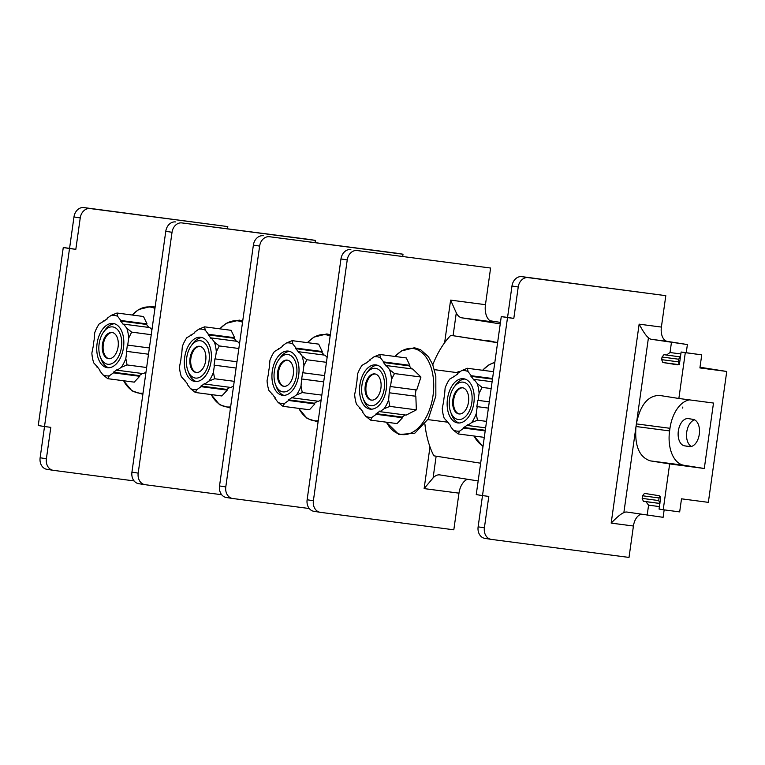 <?xml version="1.0" encoding="UTF-8"?>
<svg xmlns="http://www.w3.org/2000/svg" width="765" height="765" viewBox="0 0 765 765"><rect width="100%" height="100%" fill="white"/><g stroke="black" fill="none" stroke-linecap="round" stroke-linejoin="round"><path stroke-width="1.15" d="M234.645 337.719L231.078 330.308L204.59 326.846L205.269 330.174L208.434 334.286L234.645 337.719L233.956 338.245A28.181 16.878 97.5 0 1 236.356 341.228M239.531 343.638L237.456 341.372L211.236 337.939L210.949 338.512A28.181 16.878 97.5 0 0 208.137 334.86L208.434 334.286M185.226 380.941L181.353 376.734A30.504 18.274 97.5 0 1 179.459 366.932L180.875 359.913A28.181 16.878 97.5 0 1 181.754 353.64L182.328 346.497A30.504 18.274 97.5 0 1 186.842 337.709L191.738 334.85M205.269 330.174A30.504 18.274 -82.5 0 0 198.852 329.16L194.692 332.125L194.817 332.756A28.181 16.878 97.5 0 0 191.126 335.386L191.001 334.745M198.852 329.16L204.59 326.846M233.956 338.245L208.137 334.86M211.236 337.939L214.401 342.051L219.278 345.933L238.843 348.496M219.278 345.933L216.304 351.852L215.309 358.928L236.978 361.769M215.309 358.928L214.889 358.861A28.181 16.878 97.5 0 1 214.009 365.144L236.098 368.041L214.009 365.144M214.43 365.211L213.435 372.287A30.504 18.274 97.5 0 1 208.922 381.075L204.762 384.04L230.973 387.473L233.583 385.923M229.844 387.32A28.181 16.878 97.5 0 1 226.765 389.404L227.282 390.102L221.85 395.964L195.362 392.493L190.495 388.62A30.504 18.274 -82.5 0 0 196.911 389.624L195.362 392.493M214.401 342.051A30.504 18.274 97.5 0 1 216.304 351.852M196.911 389.624L201.071 386.669L200.946 386.029A28.181 16.878 97.5 0 0 204.638 383.399L204.762 384.04M190.495 388.62L187.329 384.499L187.626 383.925A28.181 16.878 97.5 0 1 184.814 380.272L184.518 380.846M194.779 381.467A22.29 13.349 -82.5 0 0 194.989 381.496A22.29 13.349 -82.5 0 0 211.092 361.3A22.29 13.349 -82.5 0 0 200.985 337.317A22.29 13.349 -82.5 0 0 200.774 337.289A22.29 13.349 -82.5 0 0 184.661 357.484A22.29 13.349 -82.5 0 0 194.779 381.467M213.435 372.287L214.659 378.761L234.233 381.324M214.659 378.761L208.922 381.075M226.765 389.404L200.946 386.029M201.071 386.669L227.282 390.102M191.135 345.895A18.838 11.284 97.5 0 0 187.894 370.7A18.838 11.284 97.5 0 0 195.257 378.044A18.838 11.284 -82.5 0 0 209.027 361.147A18.838 11.284 -82.5 0 0 200.507 340.741A18.838 11.284 97.5 0 0 191.135 345.895L192.646 343.781A22.29 13.349 -82.5 0 1 202.132 337.585M187.894 370.7L188.802 373.129A22.29 13.349 -82.5 0 0 196.376 381.563M196.041 372.478A13.215 7.918 -82.5 0 0 196.165 372.498A13.215 7.918 -82.5 0 0 205.718 360.525A13.215 7.918 -82.5 0 0 199.722 346.306A13.215 7.918 -82.5 0 0 199.598 346.287A13.215 7.918 -82.5 0 0 190.045 358.259A13.215 7.918 -82.5 0 0 196.041 372.478M196.586 372.536A13.215 7.918 97.5 0 1 190.868 358.479A13.215 7.918 97.5 0 1 200.019 346.363M402.706 256.351L403.012 254.219L396.748 253.234L269.5 236.729A10.576 8.463 99 0 0 259.631 246.101L225.79 486.932A10.576 8.463 99 0 0 232.531 498.474A10.576 8.463 99 0 0 232.713 498.503L309.27 508.534M232.359 498.445L226.459 497.518A10.576 8.463 -81 0 1 226.277 497.489A10.576 8.463 -81 0 1 219.526 485.947L253.378 245.116A10.576 8.463 -81 0 1 263.246 235.744M444.628 342.71L450.614 300.119L456.294 312.866A15.864 9.496 97.5 0 0 461.984 317.858L500.234 323.882M490.002 320.755L500.444 322.4M642.543 495.768L642.17 498.388L658.722 500.568L659.086 497.958L642.543 495.768L644.474 493.396L659.019 495.691A3.175 1.903 97.5 0 1 660.453 499.134L659.057 509.079L663.217 509.739L669.662 463.925L704.297 468.486L683.958 465.283A31.719 19.001 97.5 0 1 669.605 430.915L669.968 428.295L636.384 423.896L648.443 337.719A13.215 7.918 -82.5 0 0 651.417 339.306L687.391 344.556L667.376 341.391A13.215 7.918 -82.5 0 1 661.39 327.076L665.808 295.663L521.845 276.634A10.576 8.463 -81 0 0 511.976 286.005L507.558 317.418L501.266 316.595L476.241 494.601L482.505 495.586L478.125 526.836A10.576 8.463 -81 0 0 484.876 538.378A10.576 8.463 -81 0 0 485.058 538.407L490.958 539.335M467.492 479.263A15.864 9.496 -82.5 0 0 458.971 493.157L424.126 488.596L433.095 477.924A15.864 9.496 97.5 0 1 439.77 474.893A15.864 9.496 97.5 0 1 439.913 474.912L478.163 480.946M483.652 340.301A60.808 36.414 97.5 0 1 485.938 340.482L490.135 341.027A60.808 36.414 97.5 0 1 490.7 341.114A60.808 36.414 97.5 0 1 494.209 341.965M665.808 295.663L528.099 277.618A10.576 8.463 99 0 0 518.23 286.99L513.812 318.403L507.52 317.58L482.505 495.586L488.797 496.409L484.388 527.821A10.576 8.463 99 0 0 491.14 539.363A10.576 8.463 99 0 0 491.312 539.392L629.012 557.427L633.43 526.014A13.215 7.918 97.5 0 1 641.08 514.271M664.163 509.863L663.112 517.322L627.137 512.072A13.215 7.918 97.5 0 0 627.013 512.053A13.215 7.918 97.5 0 0 623.857 512.674L636.011 426.516L669.605 430.915M658.722 500.568L659.918 503.437M659.812 496.16L659.086 497.958M704.297 468.486L713.496 403.05L678.861 398.479L685.297 352.675L701.744 354.845L699.908 367.927L726.75 371.465L708.352 502.356L681.51 498.818L679.674 511.9L663.217 509.739M647.161 515.227L648.577 505.168L645.87 501.649L643.375 501.257L642.17 498.388M669.662 463.925L650.374 460.884C639.349 457.298 634.548 446.005 635.954 426.985M669.968 428.295A31.719 19.001 97.5 0 1 689.389 399.875M682.676 408.089L682.82 407.037L682.676 408.089M684.56 445.842L689.255 446.588A13.751 8.233 -82.5 0 0 689.38 446.607A13.751 8.233 -82.5 0 0 699.315 434.147A13.751 8.233 -82.5 0 0 693.08 419.363L688.385 418.618A13.751 8.233 -82.5 0 0 688.261 418.608A13.751 8.233 -82.5 0 0 678.326 431.058A13.751 8.233 -82.5 0 0 684.56 445.842L690.499 446.626M636.384 423.896L636.011 426.516M623.857 512.674C621.247 513.592 617.02 517.064 611.178 523.107L639.138 324.159C643.097 331.513 646.205 336.036 648.443 337.719M636.451 423.428C640.334 404.8 648.041 395.467 659.573 395.438L659.277 395.4M685.297 352.675L681.127 352.015L679.731 361.96A3.175 1.903 97.5 0 1 677.446 364.809A3.175 1.903 97.5 0 1 677.417 364.809L662.873 362.514L661.668 359.655L662.041 357.035L663.972 354.664L666.478 355.056L670.025 352.531L680.86 353.946M678.861 398.479L659.573 395.438M671.441 342.462L670.025 352.531M726.75 371.465L700.004 367.248M699.985 367.401L702.194 367.793L699.965 367.544M701.744 354.845L681.127 352.015M680.525 356.844L678.584 359.215L678.22 361.835L679.416 364.695M666.478 355.056L680.448 356.892M687.391 344.556L686.253 352.684M501.266 316.595L507.52 317.58M507.558 317.418L513.812 318.403M694.601 419.861A13.751 8.233 -82.5 0 0 686.674 432.541A13.751 8.233 -82.5 0 0 691.436 446.454M227.511 228.725L227.807 226.593L90.107 208.558A10.576 8.463 99 0 0 80.239 217.929L75.821 249.342L69.519 248.52L44.504 426.516L50.806 427.348L46.388 458.751A10.576 8.463 99 0 0 53.139 470.303A10.576 8.463 99 0 0 53.311 470.332L134.076 480.908M80.239 217.929L73.975 216.944A10.576 8.463 -81 0 1 83.844 207.573L227.807 226.593M315.113 242.543L315.409 240.411L309.156 239.416L181.898 222.921A10.576 8.463 99 0 0 172.029 232.292L138.188 473.124A10.576 8.463 99 0 0 144.939 484.666A10.576 8.463 99 0 0 145.111 484.694L221.678 494.716M144.767 484.637L138.857 483.7A10.576 8.463 -81 0 1 138.675 483.681A10.576 8.463 -81 0 1 131.934 472.129L165.776 231.307A10.576 8.463 -81 0 1 175.644 221.936M315.409 240.411L181.898 222.921M52.967 470.274L47.057 469.337A10.576 8.463 -81 0 1 46.885 469.318A10.576 8.463 -81 0 1 40.134 457.766L44.523 426.526L38.25 425.531L63.266 247.525L69.519 248.52M73.975 216.944L69.567 248.357L63.266 247.525M69.567 248.357L75.821 249.342M147.043 323.911L143.485 316.5L116.997 313.028L117.667 316.356L120.832 320.478L147.043 323.911L146.364 324.427A28.181 16.878 97.5 0 1 148.754 327.42M151.929 329.82L149.854 327.563L123.643 324.13L123.347 324.704A28.181 16.878 97.5 0 0 120.535 321.051L120.832 320.478M97.633 367.124L93.76 362.916A30.504 18.274 97.5 0 1 91.857 353.114L93.273 346.096A28.181 16.878 97.5 0 1 94.152 339.823L94.726 332.689A30.504 18.274 97.5 0 1 99.24 323.891L104.145 321.032M117.667 316.356A30.504 18.274 -82.5 0 0 111.25 315.343L107.09 318.307L107.215 318.948A28.181 16.878 97.5 0 0 103.524 321.577L103.399 320.937M111.25 315.343L116.997 313.028M146.364 324.427L120.535 321.051M123.643 324.13L126.808 328.242L131.676 332.125L151.25 334.688M131.676 332.125L128.702 338.044L127.707 345.12L149.385 347.96M127.707 345.12L127.296 345.053A28.181 16.878 97.5 0 1 126.407 351.336L148.496 354.224L126.407 351.336M126.827 351.403L125.833 358.479A30.504 18.274 97.5 0 1 121.319 367.267L117.16 370.222L143.38 373.655L145.991 372.115M142.242 373.511A28.181 16.878 97.5 0 1 139.173 375.596L139.679 376.284L134.258 382.146L107.769 378.685L102.892 374.802A30.504 18.274 -82.5 0 0 109.309 375.816L107.769 378.685M126.808 328.242A30.504 18.274 97.5 0 1 128.702 338.044M109.309 375.816L113.469 372.851L113.344 372.211A28.181 16.878 97.5 0 0 117.035 369.581L117.16 370.222M102.892 374.802L99.737 370.69L100.024 370.117A28.181 16.878 97.5 0 1 97.222 366.464L96.925 367.037M107.177 367.659A22.29 13.349 -82.5 0 0 107.387 367.688A22.29 13.349 -82.5 0 0 123.5 347.492A22.29 13.349 -82.5 0 0 113.383 323.509A22.29 13.349 -82.5 0 0 113.172 323.48A22.29 13.349 -82.5 0 0 97.069 343.676A22.29 13.349 -82.5 0 0 107.177 367.659M125.833 358.479L127.067 364.943L146.631 367.506M127.067 364.943L121.319 367.267M139.173 375.596L113.344 372.211M113.469 372.851L139.679 376.284M103.543 332.087A18.838 11.284 97.5 0 0 100.291 356.882A18.838 11.284 97.5 0 0 107.664 364.236A18.838 11.284 -82.5 0 0 121.425 347.339A18.838 11.284 -82.5 0 0 112.904 326.932A18.838 11.284 97.5 0 0 103.543 332.087L105.054 329.964A22.29 13.349 -82.5 0 1 114.53 323.777M100.291 356.882L101.2 359.32A22.29 13.349 -82.5 0 0 108.773 367.745M108.439 358.67A13.215 7.918 -82.5 0 0 108.563 358.689A13.215 7.918 -82.5 0 0 118.116 346.708A13.215 7.918 -82.5 0 0 112.12 332.488A13.215 7.918 -82.5 0 0 111.996 332.479A13.215 7.918 -82.5 0 0 102.443 344.451A13.215 7.918 -82.5 0 0 108.439 358.67M108.984 358.718A13.215 7.918 97.5 0 1 103.275 344.661A13.215 7.918 97.5 0 1 112.417 332.546M648.577 505.168L659.411 506.583M645.87 501.649L659.841 503.475M403.012 254.219L269.5 236.729M450.614 300.119L485.459 304.68L490.604 268.037L357.102 250.547A10.576 8.463 99 0 0 347.233 259.918L313.382 500.75A10.576 8.463 99 0 0 320.133 512.292A10.576 8.463 99 0 0 320.315 512.321L453.817 529.801L458.971 493.157M319.961 512.263L314.052 511.326A10.576 8.463 -81 0 1 313.88 511.307A10.576 8.463 -81 0 1 307.128 499.755L340.97 258.933A10.576 8.463 -81 0 1 350.839 249.562M485.459 304.68A15.864 9.496 -82.5 0 0 492.631 321.864L461.984 317.858M490.604 268.037L357.102 250.547M322.247 351.537L318.68 344.126L292.192 340.655L292.861 343.982L296.026 348.104L322.247 351.537L321.558 352.053A28.181 16.878 97.5 0 1 323.958 355.046M327.133 357.446L325.058 355.19L298.838 351.757L298.541 352.33A28.181 16.878 97.5 0 0 295.73 348.677L296.026 348.104M272.828 394.75L268.955 390.542A30.504 18.274 97.5 0 1 267.052 380.741L268.467 373.731A28.181 16.878 97.5 0 1 269.357 367.449L269.93 360.315A30.504 18.274 97.5 0 1 274.444 351.518L279.34 348.658M292.861 343.982A30.504 18.274 -82.5 0 0 286.454 342.969L282.295 345.933L282.419 346.574A28.181 16.878 97.5 0 0 278.728 349.203L278.603 348.563M286.454 342.969L292.192 340.655M321.558 352.053L295.73 348.677M298.838 351.757L302.003 355.868L306.87 359.751L326.445 362.314M306.87 359.751L303.906 365.67L302.911 372.746L324.58 375.586M302.911 372.746L302.491 372.679A28.181 16.878 97.5 0 1 301.611 378.962L323.7 381.85M301.611 378.962L301.028 386.105A30.504 18.274 97.5 0 1 296.524 394.893L292.364 397.848L318.575 401.281L321.185 399.741M317.446 401.137A28.181 16.878 97.5 0 1 314.367 403.222L314.884 403.91L309.452 409.772L282.964 406.311L278.097 402.428A30.504 18.274 -82.5 0 0 284.513 403.442L282.964 406.311M302.003 355.868A30.504 18.274 97.5 0 1 303.906 365.67M284.513 403.442L288.663 400.478L288.539 399.837A28.181 16.878 97.5 0 0 292.24 397.207L292.364 397.848M278.097 402.428L274.931 398.316L275.228 397.743A28.181 16.878 97.5 0 1 272.416 394.09L272.12 394.664M282.381 395.285A22.29 13.349 -82.5 0 0 282.581 395.314A22.29 13.349 -82.5 0 0 298.694 375.118A22.29 13.349 -82.5 0 0 288.587 351.135A22.29 13.349 -82.5 0 0 288.376 351.106A22.29 13.349 -82.5 0 0 272.264 371.302A22.29 13.349 -82.5 0 0 282.381 395.285M302.022 379.029L323.7 381.869M301.028 386.105L302.261 392.569L321.836 395.132M302.261 392.569L296.524 394.893M314.367 403.222L288.539 399.837M288.663 400.478L314.884 403.91M278.737 359.713A18.838 11.284 97.5 0 0 275.496 384.508A18.838 11.284 97.5 0 0 282.859 391.862A18.838 11.284 -82.5 0 0 296.629 374.965A18.838 11.284 -82.5 0 0 288.099 354.558A18.838 11.284 97.5 0 0 278.737 359.713L280.248 357.599A22.29 13.349 -82.5 0 1 289.734 351.403M275.496 384.508L276.404 386.947A22.29 13.349 -82.5 0 0 283.968 395.371M283.643 386.296A13.215 7.918 -82.5 0 0 283.767 386.315A13.215 7.918 -82.5 0 0 293.311 374.334A13.215 7.918 -82.5 0 0 287.315 360.114A13.215 7.918 -82.5 0 0 287.2 360.105A13.215 7.918 -82.5 0 0 277.647 372.077A13.215 7.918 -82.5 0 0 283.643 386.296M284.188 386.344A13.215 7.918 97.5 0 1 278.47 372.287A13.215 7.918 97.5 0 1 287.611 360.172M485.938 340.482A60.808 36.414 97.5 0 1 486.502 340.559A60.808 36.414 -82.5 0 1 489.294 341.19M409.839 365.345L406.282 357.934L379.794 354.472L380.463 357.8L383.628 361.912L409.839 365.345L409.16 365.871A28.181 16.878 97.5 0 1 411.551 368.854M386.44 365.565L389.605 369.677L394.472 373.559L391.498 379.478L390.504 386.555L416.724 389.987L420.96 377.03L412.651 368.998L386.44 365.565L386.143 366.139A28.181 16.878 97.5 0 0 383.332 362.486L383.628 361.912M415.911 389.882A28.181 16.878 97.5 0 1 415.577 393.028A28.181 16.878 97.5 0 1 415.032 396.155L389.203 392.77A28.181 16.878 97.5 0 0 390.093 386.488L390.504 386.555M360.43 408.567L356.557 404.36A30.504 18.274 97.5 0 1 354.654 394.558L356.069 387.549A28.181 16.878 97.5 0 1 356.949 381.266L357.523 374.123A30.504 18.274 97.5 0 1 362.036 365.335L366.942 362.476M380.463 357.8A30.504 18.274 -82.5 0 0 374.047 356.786L369.887 359.751L370.011 360.382A28.181 16.878 97.5 0 0 366.32 363.012L366.196 362.371M374.047 356.786L379.794 354.472M409.16 365.871L383.332 362.486M394.472 373.559L420.96 377.03M415.032 396.155L415.844 396.27L416.351 409.858L406.177 415.099L379.956 411.666L384.116 408.701A30.504 18.274 97.5 0 0 388.63 399.913L389.863 406.387L416.351 409.858M405.039 414.946A28.181 16.878 97.5 0 1 401.969 417.04L402.486 417.728L397.054 423.59L370.566 420.119L365.699 416.246A30.504 18.274 -82.5 0 0 372.106 417.25L370.566 420.119M389.605 369.677A30.504 18.274 97.5 0 1 391.498 379.478M388.63 399.913L389.203 392.77M372.106 417.25L376.265 414.295L376.141 413.655A28.181 16.878 97.5 0 0 379.832 411.025L379.956 411.666M365.699 416.246L362.534 412.125L362.82 411.551A28.181 16.878 97.5 0 1 360.019 407.898L359.722 408.472M369.973 409.093A22.29 13.349 -82.5 0 0 370.184 409.122A22.29 13.349 -82.5 0 0 386.296 388.926A22.29 13.349 -82.5 0 0 376.179 364.943A22.29 13.349 -82.5 0 0 375.978 364.915A22.29 13.349 -82.5 0 0 359.866 385.111A22.29 13.349 -82.5 0 0 369.973 409.093M389.624 392.837L415.844 396.27M389.863 406.387L384.116 408.701M401.969 417.04L376.141 413.655M376.265 414.295L402.486 417.728M366.339 373.521A18.838 11.284 97.5 0 0 363.088 398.326A18.838 11.284 97.5 0 0 370.461 405.67A18.838 11.284 -82.5 0 0 384.221 388.773A18.838 11.284 -82.5 0 0 375.701 368.367A18.838 11.284 97.5 0 0 366.339 373.521L367.85 371.407A22.29 13.349 -82.5 0 1 377.327 365.211M363.088 398.326L364.006 400.755A22.29 13.349 -82.5 0 0 371.57 409.189M371.235 400.105A13.215 7.918 -82.5 0 0 371.36 400.124A13.215 7.918 -82.5 0 0 380.913 388.151A13.215 7.918 -82.5 0 0 374.917 373.932A13.215 7.918 -82.5 0 0 374.793 373.913A13.215 7.918 -82.5 0 0 365.24 385.885A13.215 7.918 -82.5 0 0 371.235 400.105M371.78 400.162A13.215 7.918 97.5 0 1 366.072 386.105A13.215 7.918 97.5 0 1 375.213 373.989M448.022 422.376L444.159 418.168A30.504 18.274 97.5 0 1 442.256 408.367L443.671 401.348A28.181 16.878 97.5 0 1 444.551 395.075L445.125 387.941A30.504 18.274 97.5 0 1 449.638 379.153L454.534 376.284M461.649 370.595L467.386 368.281L468.065 371.608A30.504 18.274 -82.5 0 0 461.649 370.595L457.489 373.559L457.613 374.2A28.181 16.878 97.5 0 0 453.922 376.829L453.798 376.189M467.386 368.281L493.521 371.704M468.065 371.608L471.23 375.73L492.555 378.522M492.478 379.124L470.934 376.303L471.23 375.73M470.934 376.303A28.181 16.878 97.5 0 1 473.745 379.956L474.032 379.383L492.105 381.745M474.032 379.383L477.197 383.495L482.074 387.377L491.149 388.563M482.074 387.377L479.1 393.296L478.106 400.372L489.284 401.835M478.106 400.372L477.685 400.305A28.181 16.878 97.5 0 1 476.805 406.588L488.405 408.108L476.805 406.588M477.197 383.495A30.504 18.274 97.5 0 1 479.1 393.296M477.226 406.655L476.232 413.731A30.504 18.274 97.5 0 1 471.718 422.519L467.558 425.474L485.632 427.845M459.708 431.068L458.168 433.937L453.291 430.054A30.504 18.274 -82.5 0 0 459.708 431.068L463.867 428.104L463.743 427.463A28.181 16.878 97.5 0 0 467.434 424.833L467.558 425.474M453.291 430.054L450.126 425.942L450.422 425.369A28.181 16.878 97.5 0 1 447.611 421.716L447.315 422.29M457.575 422.911A22.29 13.349 -82.5 0 0 457.786 422.94A22.29 13.349 -82.5 0 0 473.889 402.744A22.29 13.349 -82.5 0 0 463.781 378.761A22.29 13.349 -82.5 0 0 463.571 378.732A22.29 13.349 -82.5 0 0 447.468 398.928A22.29 13.349 -82.5 0 0 457.575 422.911M476.232 413.731L477.456 420.195L486.53 421.391M477.456 420.195L471.718 422.519M485.287 430.284L463.743 427.463M463.867 428.104L485.201 430.896M458.168 433.937L484.293 437.36M453.941 387.339A18.838 11.284 97.5 0 0 450.69 412.134A18.838 11.284 97.5 0 0 458.053 419.488A18.838 11.284 -82.5 0 0 471.823 402.591A18.838 11.284 -82.5 0 0 463.303 382.184A18.838 11.284 97.5 0 0 453.941 387.339L455.443 385.225A22.29 13.349 -82.5 0 1 464.929 379.029M450.69 412.134L451.599 414.573A22.29 13.349 -82.5 0 0 459.172 422.997M458.837 413.922A13.215 7.918 -82.5 0 0 458.962 413.942A13.215 7.918 -82.5 0 0 468.515 401.96A13.215 7.918 -82.5 0 0 462.519 387.74A13.215 7.918 -82.5 0 0 462.395 387.731A13.215 7.918 -82.5 0 0 452.842 399.703A13.215 7.918 -82.5 0 0 458.837 413.922M459.382 413.98A13.215 7.918 97.5 0 1 453.664 399.913A13.215 7.918 97.5 0 1 462.815 387.798M424.91 424.097A79.34 47.516 -82.5 0 0 433.851 455.825L480.659 463.207M497.594 342.72L450.776 335.347A79.34 47.516 -82.5 0 0 432.789 364.733M456.839 372.593A28.515 17.079 97.5 0 1 458.799 371.465L460.138 371.675M497.623 342.5L450.776 335.347M230.638 406.894A43.385 25.981 97.5 0 1 211.236 394.568M242.534 322.266A43.385 25.981 -82.5 0 0 219.842 328.835M433.095 477.924L436.146 456.189M453.09 335.644L456.294 312.866M650.374 460.884L683.958 465.283M662.873 362.514L678.373 364.561M661.668 359.655L678.22 361.835M678.584 359.215L662.041 357.035M667.376 341.391L651.417 339.306M661.39 327.076L639.138 324.159M633.43 526.014L611.178 523.107M484.388 527.821L478.125 526.836M518.23 286.99L511.976 286.005M528.099 277.618L521.845 276.634M138.188 473.124L131.934 472.129M165.776 231.307L172.029 232.292M46.388 458.751L40.134 457.766M90.107 208.558L83.844 207.573M143.036 393.086A43.385 25.981 97.5 0 1 123.634 380.76M154.932 308.458A43.385 25.981 -82.5 0 0 132.24 315.027M643.375 501.257L659.851 503.427M424.126 488.596L429.987 446.884M313.382 500.75L307.128 499.755M340.97 258.933L347.233 259.918M318.24 420.712A43.385 25.981 97.5 0 1 298.828 408.386M330.136 336.084A43.385 25.981 -82.5 0 0 307.444 342.653M225.79 486.932L219.526 485.947M253.378 245.116L259.631 246.101M395.036 356.461A43.385 25.981 -82.5 0 1 423.475 354.08A43.385 25.981 -82.5 0 1 433.028 395.553A43.385 25.981 97.5 0 1 412.89 432.062A43.385 25.981 97.5 0 1 386.43 422.194M483.059 446.129A43.385 25.981 97.5 0 1 474.032 436.012M494.792 362.62A43.385 25.981 -82.5 0 0 482.639 370.279M211.15 394.558L219.536 404.675L230.466 408.137M219.765 328.826L226.211 323.337L239.254 320.124L242.715 320.937M491.14 539.363L484.876 538.378M144.939 484.666L138.675 483.681M53.139 470.303L46.885 469.318M123.557 380.75L131.934 390.858L142.864 394.329M132.163 315.017L138.608 309.529L151.652 306.316L155.123 307.119M320.133 512.292L313.88 511.307M298.752 408.376L307.128 418.484L318.058 421.955M307.358 342.644L313.803 337.155L326.856 333.942L330.317 334.745M232.531 498.474L226.277 497.489M427.903 419.593L447.19 422.127M386.354 422.184L398.881 434.558L414.783 433.21L428.39 418.751L435.849 395.926L435.83 376.237L432.646 364.379L428.362 356.643L420.664 349.758L414.448 347.75L401.405 350.963L394.96 356.452M434.444 369.658L458.531 372.813M473.946 436.002L482.992 446.569M482.562 370.27L489.007 364.781L494.859 362.132"/></g></svg>
